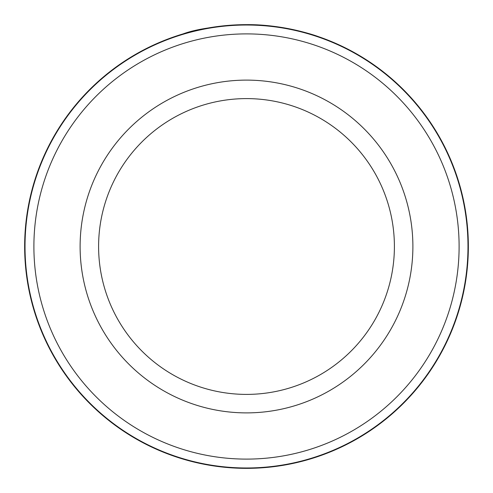 <?xml version="1.0" encoding="UTF-8"?>
<svg xmlns="http://www.w3.org/2000/svg" width="493" height="493" viewBox="0 0 493 493"><rect width="100%" height="100%" fill="white"/><g stroke="black" fill="none" stroke-linecap="round" stroke-linejoin="round"><path stroke-width="0.74" d="M25.02 246.5A221.48 221.48 0 0 1 246.5 25.02A221.48 221.48 0 0 1 467.98 246.5A221.48 221.48 0 0 1 246.5 467.98A221.48 221.48 0 0 1 25.02 246.5M202.173 29.124C172.642 37.172 201.637 25.433 246.95 24.65C217.715 25.839 196.399 28.933 182.989 33.937L192.116 31.416M317.098 36.18L317.806 36.42M254.037 24.779C290.691 25.821 320.204 37.376 317.72 36.39C316.543 35.909 283.845 24.33 246.95 24.65M394.4 246.5A147.9 147.9 0 0 0 246.5 98.6A147.9 147.9 0 0 0 98.6 246.5A147.9 147.9 0 0 0 246.5 394.4A147.9 147.9 0 0 0 394.4 246.5A147.9 147.9 0 0 1 246.5 394.4A147.9 147.9 0 0 1 98.6 246.5M459.106 246.5A212.606 212.606 0 0 0 246.5 33.894A212.606 212.606 0 0 0 33.894 246.5A212.606 212.606 0 0 0 246.5 459.106A212.606 212.606 0 0 0 459.106 246.5M176.093 36.118L176.611 35.946M249.569 24.668L263.527 25.303M287.721 28.514L303.435 32.082M205.951 28.384L197.348 30.165M468.35 246.5A221.85 221.85 0 0 0 246.5 24.65A221.85 221.85 0 0 0 24.65 246.5A221.85 221.85 0 0 0 246.5 468.35A221.85 221.85 0 0 0 468.35 246.5M80.112 246.5A166.387 166.387 0 0 1 246.5 80.112A166.387 166.387 0 0 1 412.887 246.5A166.387 166.387 0 0 1 246.5 412.887A166.387 166.387 0 0 1 80.112 246.5"/></g></svg>
